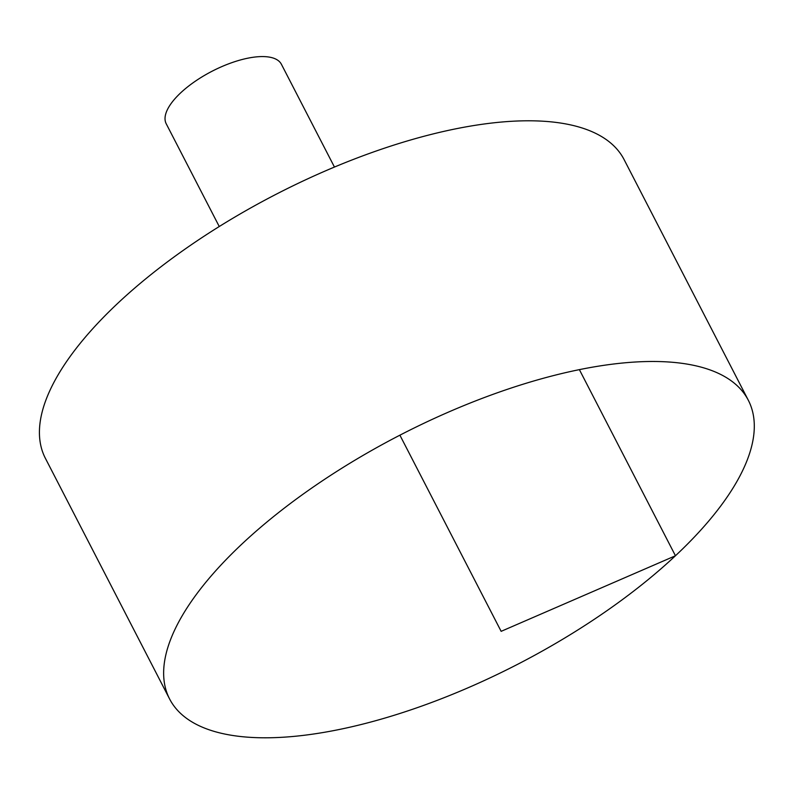 <?xml version="1.0" encoding="UTF-8"?>
<svg xmlns="http://www.w3.org/2000/svg" width="794" height="794" viewBox="0 0 794 794"><rect width="100%" height="100%" fill="white"/><g stroke="black" fill="none" stroke-linecap="round" stroke-linejoin="round"><path stroke-width="1.19" d="M659.864 361.578A325.629 128.807 -27.3 0 1 748.335 400.285A325.629 128.807 -27.3 0 1 518.045 664.092A325.629 128.807 -27.3 0 1 169.608 698.988A325.629 128.807 -27.3 0 1 314.265 486.315A325.629 128.807 -27.3 0 1 659.864 361.578M169.608 698.988L45.387 458.307A325.629 128.807 -27.3 0 1 190.044 245.634A325.629 128.807 -27.3 0 1 535.642 120.886A325.629 128.807 -27.3 0 1 624.104 159.604L748.335 400.285M219.253 226.518L166.214 123.755A64.82 25.636 -27.3 0 1 195.006 81.425A64.82 25.636 -27.3 0 1 263.807 56.592A64.82 25.636 -27.3 0 1 281.413 64.294L334.453 167.058M399.898 435.181L501.143 631.339L675.456 555.76L579.382 369.637"/></g></svg>
